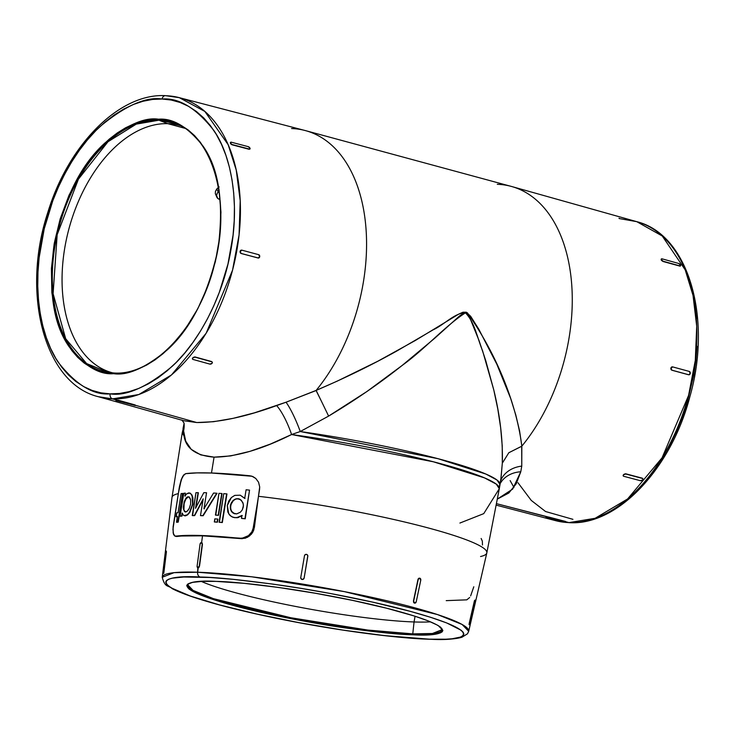 <?xml version="1.0" encoding="UTF-8"?>
<svg xmlns="http://www.w3.org/2000/svg" width="735" height="735" viewBox="0 0 735 735"><rect width="100%" height="100%" fill="white"/><g stroke="black" fill="none" stroke-linecap="round" stroke-linejoin="round"><path stroke-width="1.1" d="M442.167 629.638L432.437 633.496L412.776 633.873L414.053 621.957L412.776 633.873A129.195 14.636 10 0 1 269.883 613.403A129.195 14.636 10 0 1 187.728 584.775L189.005 583.572C192.625 581.707 201.767 580.99 216.412 581.422C254.788 582.478 329.445 594.018 381.41 606.926C410.562 614.157 429.598 620.459 438.51 625.843L442.167 629.638A129.195 14.636 10 0 1 412.776 633.873A0.845 0.661 91.9 0 0 413.281 634.801C441.193 636.685 468.461 630.575 396.67 610.849C363.559 601.8 317.823 593.081 285.125 588.395C252.16 583.856 229.21 581.532 216.292 581.403L202.217 581.385L192.46 582.386L187.407 584.38L186.708 585.721L189.005 589.047L196.144 593.099L215.263 600.201L242.954 607.992L265.023 613.229L326.533 625.044L385.278 632.853L404.783 634.406L427.366 634.829L440.256 632.945L442.176 631.834L442.874 630.483L440.568 627.166L437.591 625.219L428.128 620.864L414.319 616.004L386.628 608.222L352.745 600.421L315.6 593.292L278.39 587.43L244.305 583.351L216.292 581.403A0.845 0.661 91.9 0 0 216.421 581.422A0.845 0.661 -88.1 0 1 216.292 581.403C188.38 579.529 161.121 585.639 232.903 605.355C266.015 614.414 311.759 623.133 344.458 627.819C377.423 632.357 400.364 634.682 413.281 634.801A0.845 0.661 -88.1 0 1 412.776 633.873L367.757 630.06L290.656 617.712L213.389 598.639L193.039 590.407L187.728 584.775L188.564 583.599M158.53 119.208C144.593 117.03 126.723 124.968 104.912 143.013C81.144 164.438 64.239 198 54.206 243.698C48.106 289.526 53.039 323.823 69.017 346.589C84.24 365.874 99.124 374.905 113.659 373.683A0.845 0.661 -88.1 0 1 114.394 373.012A0.845 0.661 91.9 0 0 113.659 373.683L105.739 372.801L98.113 370.697L90.855 367.408L84.029 362.943L77.708 357.366L71.947 350.714L66.802 343.061L62.328 334.471L58.561 325.045L55.548 314.846L51.854 292.603L51.404 268.578L54.206 243.698L60.16 218.929L69.026 195.216L80.473 173.469L94.052 154.534L101.485 146.348L109.258 139.126L117.278 132.943L125.483 127.844L133.788 123.893L142.121 121.119L150.39 119.557L158.53 119.208L166.45 120.09L174.076 122.194L181.334 125.483L188.151 129.948L194.481 135.525L200.242 142.177L205.377 149.83L209.861 158.42L213.619 167.856L218.883 188.886L220.959 212.139L219.783 236.707L215.383 261.651L207.941 286.007L197.733 308.847L185.156 329.289L170.695 346.543L162.931 353.765L154.91 359.957L146.697 365.047L138.391 368.998L130.067 371.772L121.789 373.343L113.659 373.683C127.587 375.861 145.466 367.923 167.277 349.878C191.045 328.453 207.941 294.891 217.973 249.193C224.083 203.365 219.149 169.068 203.172 146.302C187.939 127.017 173.056 117.986 158.53 119.208A0.845 0.661 91.9 0 0 158.971 120.2A0.845 0.661 -88.1 0 1 158.53 119.208M114.265 373.012L108.302 372.443L86.611 363.568L65.681 338.725L53.104 293.697L57.174 234.667L78.434 179.147L107.99 141.745L136.278 124.114L158.971 120.2A129.195 80.069 105.2 0 1 175.738 123.655L158.971 120.2L167.846 123.673L158.971 120.2A129.195 80.069 105.2 0 0 56.227 239.095A129.195 80.069 105.2 0 0 108.302 372.443L114.329 373.012C153.422 375.686 199.139 326.79 214.234 265.491C231.571 202.639 213.481 136.903 175.738 123.655M517.982 482.73L531.267 500.425L545.563 511.523L572.914 519.323M619.21 218.552L636.776 221.667C688.419 234.437 712.445 317.887 689.944 396.441C671.395 468.213 617.988 525.534 569.561 522.686A4.245 3.298 -88.1 0 1 568.991 522.603L555.724 520.683A154.91 96.009 -74.8 0 0 568.991 522.603L566.106 521.85L568.991 522.603A154.91 96.009 -74.8 0 0 690.974 385.7A154.91 96.009 -74.8 0 0 636.776 221.667L662.244 235.999L685.213 269.883L693.032 295.47L696.707 326.193L695.31 360.352L688.576 395.439L662.079 457.795L627.607 498.955L595.12 518.294L568.991 522.603A4.245 3.298 91.9 0 0 569.597 522.686L555.724 520.683L496.116 505.12M513.949 487.406L510.127 480.598M183.658 420.686L196.769 422.542L135.396 405.297L196.769 422.542L183.879 420.751L98.224 396.679L112.556 398.885A4.245 3.298 -88.1 0 1 110.103 393.868C93.262 395.283 76.017 384.818 58.377 362.474C41.987 339.166 32.018 293.293 41.224 243.267C49.668 193.204 75.604 148.534 99.96 126.604C125.235 105.693 145.943 96.505 162.086 99.023A4.245 3.298 -88.1 0 1 165.403 95.651A4.245 3.298 -88.1 0 1 166.009 95.734A154.91 96.009 105.2 0 1 179.276 97.654A154.91 96.009 105.2 0 1 234.731 261.109A154.91 96.009 105.2 0 1 112.556 398.885A154.91 96.009 105.2 0 1 98.224 396.679C44.155 383.505 20.947 292.934 47.94 212.038C68.484 144.639 119.346 93.088 165.439 95.651A4.245 3.298 91.9 0 0 162.086 99.023L152.659 99.427L143.077 101.237L133.43 104.453L123.802 109.028L114.293 114.936L104.995 122.102L96 130.472L87.391 139.953L79.242 150.464L71.653 161.893L64.68 174.149L58.387 187.094L52.846 200.609L44.229 228.833L39.13 257.728L37.972 272.088L37.761 286.191L38.496 299.917L40.168 313.128L42.768 325.706L46.268 337.512L50.623 348.436L55.814 358.386L61.768 367.252L68.447 374.96L75.769 381.428L83.68 386.592L92.086 390.414L100.925 392.848L110.103 393.868L119.52 393.473L129.103 391.654L138.759 388.438L148.387 383.863L157.887 377.955L167.185 370.789L176.189 362.419L184.797 352.938L192.938 342.427L200.536 330.998L207.509 318.742L213.793 305.806L219.333 292.282L227.96 264.067L233.059 235.163L234.217 220.803L234.428 206.7L233.693 192.974L232.012 179.763L229.421 167.185L225.921 155.379L221.557 144.455L216.375 134.505L210.412 125.639L203.742 117.931L196.41 111.463L188.509 106.299L180.093 102.477L171.264 100.043L162.086 99.023C178.927 97.608 196.162 108.073 213.811 130.417C230.193 153.725 240.161 199.598 230.965 249.624C222.521 299.687 196.585 344.357 172.22 366.287C146.945 387.198 126.245 396.385 110.103 393.868A4.245 3.298 91.9 0 0 112.556 398.885L115.79 399.794L112.556 398.885L138.851 394.52L171.54 374.905L206.167 333.212L232.536 270.214L239.068 234.924L240.198 200.71L236.238 170.079L228.162 144.703L204.845 111.426L179.276 97.654L165.439 95.651M198.22 567.788L199.047 567.328L199.258 566.097A1.7 1.057 101.4 0 1 197.963 567.742L197.54 567.273L197.963 567.742A1.7 1.057 101.4 0 1 197.853 567.723A1.7 1.057 101.4 0 1 197.118 566.024L200.049 544.194A1.7 1.057 101.4 0 1 201.344 542.549A1.7 1.057 101.4 0 1 201.454 542.568A1.7 1.057 101.4 0 1 202.189 544.267L199.258 566.097L197.963 567.742L197.118 566.024L200.049 544.194L201.344 542.549L202.456 544.323L199.258 566.097L202.456 544.323L201.601 542.605L202.52 535.824L201.611 542.595L202.456 544.323L199.525 566.152L198.22 567.788L197.632 572.225A4.245 3.298 91.9 0 0 200.141 577.03C215.18 577.168 241.888 579.878 280.255 585.161C318.319 590.618 371.561 600.761 410.102 611.299C493.654 634.259 461.92 641.37 429.433 639.184L384.24 635.591L342.951 630.097L299.237 622.71L256.864 614.065L219.48 604.905L190.301 596.021L171.852 588.184L168.379 585.924L166.33 583.866L165.706 582.056L166.514 580.494L168.756 579.189L172.394 578.169L183.75 577.003L210.035 577.489L232.747 579.29L272.419 584.04L301.12 588.395L330.346 593.494L372.719 602.14L410.102 611.299L430.637 617.299L446.715 622.949L461.194 630.29L463.252 632.339L463.877 634.158L463.068 635.72L460.827 637.015L452.163 638.77L445.823 639.211L429.433 639.184A4.245 3.298 91.9 0 0 430.067 639.275A4.245 3.298 -88.1 0 1 429.433 639.184C414.402 639.037 387.694 636.326 349.318 631.053C311.263 625.595 258.022 615.443 219.48 604.905C135.92 581.955 167.653 574.843 200.141 577.03A4.245 3.298 -88.1 0 1 197.632 572.225L174.048 572.666L162.233 577.26A155.6 17.631 10 0 1 197.632 572.225L197.834 567.65M185.992 511.9L184.43 511.459L183.373 508.785L184.237 501.573L186.019 498.082L187.434 496.888L189.409 497.2L190.457 499.129M188.73 509.401L187.122 511.312L185.009 511.845L185.661 511.946M190.668 503.741L190.53 504.587M189.079 496.952L190.641 499.929L190.604 504.182L189.253 508.464L187.122 511.312M239.472 499.01L237.919 498.661L241.319 500.25L243.267 503.888L243.331 506.902L242.32 509.824L240.437 512.157L236.725 513.884L234.235 513.655L232.15 512.341L230.367 508.739L230.726 504.247L233.096 500.452L236.661 498.688L240.29 499.451L242.844 502.501L243.441 505.377L242.32 509.824L240.437 512.157L236.725 513.884L233.124 513.131L231.341 511.33L230.367 508.739L230.358 505.735L231.323 502.823L233.096 500.452L235.411 499.01L238.241 498.753L235.724 499.093L233.408 500.544L231.047 504.339L230.56 507.361L231.066 510.2L232.471 512.433L234.566 513.737M234.787 495.372L240.281 495.206L244.7 498.404L246.096 489.776A159.835 18.109 10 0 1 249.542 490.126L245.251 518.8A159.33 18.053 -170 0 0 241.806 518.441A159.33 18.053 10 0 1 245.251 518.8L249.542 490.126L244.93 518.708A159.33 18.053 -170 0 0 241.484 518.359L241.953 515.446L238.462 517.302L234.842 517.716L231.36 516.549L228.723 513.857L227.308 505.496L231.35 497.558L234.787 495.372L231.35 497.558L228.732 501.123L227.308 505.496L227.841 512.038L229.908 515.382L233.023 517.339L236.633 517.697L241.953 515.446L241.484 518.359A159.33 18.053 10 0 1 244.93 518.708L249.542 490.126A159.835 18.109 -170 0 0 246.096 489.776L244.7 498.404L240.281 495.206L234.787 495.372M240.216 495.179L245.021 498.486L240.281 495.206M184.448 515.713L185.367 515.841L183.318 515.125L182.124 513.085L181.977 516.089A159.33 18.053 -170 0 0 180.397 516.236A159.33 18.053 10 0 1 181.977 516.089L182.445 513.177L181.655 515.998A159.33 18.053 -170 0 0 180.075 516.154L183.768 493.286A159.734 18.099 10 0 1 185.349 493.13L185.202 496.134L185.349 493.13L184.88 496.042L186.773 493.764L189.667 493.02M185.045 515.759L187.25 514.812L189.492 512.304L192.561 504.146L192.818 499.745L192.129 496.042L190.677 493.644L188.748 492.891L190.677 493.644L192.129 496.042L192.561 504.146L189.492 512.304L187.25 514.812L184.127 515.621L185.909 515.759M187.48 514.969L189.814 512.387L192.882 504.238L192.451 496.134L190.383 493.286M414.053 621.957A128.147 14.516 -170 0 0 430.48 621.847A128.147 14.516 10 0 1 414.053 621.957L415.054 616.261L414.053 621.957A128.147 14.516 10 0 1 201.372 581.449A128.147 14.516 -170 0 0 414.053 621.957M180.038 125.593A128.147 79.426 -74.8 0 0 167.846 123.673A128.147 79.426 105.2 0 1 179.257 125.382A128.147 79.426 105.2 0 1 180.038 125.593M184.274 436.443L182.243 432.777L172.018 497.347A159.835 18.109 10 0 1 178.302 493.626L181.223 479.624L183.842 474.792L185.716 473.634A160.175 18.145 10 0 1 211.487 473L214.06 457.142L200.701 454.882L191.275 449.379L185.707 441.165L183.594 430.912A160.983 18.237 -170 0 0 182.243 432.777L183.594 430.912L184.053 423.7M546.528 516.714L496.401 503.64L565.527 521.446L548.788 517.072L565.886 521.914L563.332 521.721L546.059 517.054L565.527 521.446L566.079 522.043L563.332 521.721L546.592 517.348L545.986 517.1L546.427 516.714L548.733 517.412L547.382 516.806M184.614 128.221L167.846 123.673L184.614 128.221M115.478 399.803L135.424 405.114L118.142 400.18L134.827 404.866L135.295 405.518L115.946 400.446L118.087 400.52L135.369 405.472L115.946 400.446L115.478 399.803M252.05 476.252L211.551 473.018L196.897 472.899L185.79 473.652L183.906 474.81L181.297 479.633L178.302 493.626A159.835 18.109 -170 0 0 172.008 497.42L162.233 577.26C165.109 588.147 167.984 584.812 172.128 588.616C178.577 591.969 188.05 595.589 200.536 599.475C219.113 605.236 241.898 610.978 268.891 616.711C325.541 628.792 392.196 638.136 430.03 639.266C445.015 639.827 455.663 639.138 461.966 637.227L467.515 633.772L468.7 631.291L462.104 624.474L437.435 614.552L344.357 591.62L251.728 576.8L197.632 572.225A155.6 17.631 10 0 1 369.439 596.811A155.6 17.631 10 0 1 468.7 631.291L486.818 552.931A159.835 18.109 -170 0 0 258.463 496.309L253.832 529.816L252.785 532.158L249.551 535.944L245.398 538.176L240.988 538.636A157.529 17.842 -170 0 0 202.52 535.824A157.529 17.842 -170 0 0 176.859 536.486L174.838 536.063L173.57 534.52L172.936 529.255L179.386 486.873L181.223 479.624L182.923 476.023L185.716 473.634L196.833 472.881L211.487 473A160.175 18.145 10 0 1 249.845 475.784L251.976 476.234L255.789 478.467L258.545 482.206L259.703 486.983L258.463 496.309A159.835 18.109 10 0 1 486.827 552.858A159.835 18.109 10 0 1 480.561 556.514M419.097 578.188L418.601 578.436L419.097 578.188M418.206 578.895L417.976 579.502L418.206 578.895M414.898 603.086L413.915 602.819L413.438 601.074L417.976 579.502L413.438 601.074L417.976 579.502L419.823 578.215L420.76 580.218L416.231 601.79L420.76 580.218A1.7 1.323 -83.3 0 0 419.676 578.188L419.464 578.16M474.424 600.844L474.268 601.46L474.424 600.844M469.196 624.695L474.268 601.46L469.325 622.867L474.268 601.46L475.141 600.109L474.911 601.974L469.968 623.381L474.911 601.974L475.141 600.109L474.58 600.366M307.818 555.688L304.134 578.087L302.838 579.465L301.084 578.803L302.177 579.492L303.445 579.189L304.134 578.087L307.8 556.321L304.134 578.087L303.408 579.162L302.149 579.465L301.056 578.776L300.762 577.517L304.474 555.77L305.163 554.677L306.421 554.374L307.515 555.054L307.8 556.321L304.097 578.059A1.7 1.681 128.5 0 1 302.149 579.465L302.149 579.465A1.7 1.681 128.5 0 1 300.762 577.517L304.474 555.77A1.7 1.681 128.5 0 1 307.193 554.714A1.7 1.681 128.5 0 1 307.8 556.321L307.818 555.688M307.065 554.631L307.542 555.081M501.114 476.877L502.317 463.179L502.225 445.869L500.654 427.733L497.806 409.083L493.791 389.991L485.743 360.609L479.091 340.718L470.115 318.475L467.387 314.047L465.411 312.853L463.252 313.358L459.347 316.123L434.743 338.238L402.045 365.534L366.747 391.626L328.618 416.093L300.248 431.528L291.575 434.532L433.42 461.791L484.466 477.869L496.244 484.099L499.313 488.683A160.983 18.237 -170 0 0 291.575 434.532A29.703 7.111 68.1 0 0 276.626 405.591C245.242 416.938 218.626 422.579 196.769 422.542L213.517 421.706L233.179 418.334L254.439 412.831L286.034 402.22L316.142 390.404A156.114 96.754 -74.8 0 0 366.388 235.071A156.114 96.754 -74.8 0 0 304.961 130.481L179.276 97.654M241.154 250.139L240.667 250.387L241.154 250.139M240.299 250.856L240.088 251.462L240.299 250.856M240.069 252.123L240.088 251.462L240.069 252.123M240.611 253.208L240.253 252.739L240.611 253.208M258.417 258.013L241.08 253.474L258.114 258.013L241.08 253.474L240.299 251.471L241.888 250.157L258.702 254.687L241.888 250.157A1.7 1.323 -88.2 0 0 241.65 250.12L241.429 250.111M194.858 356.907L211.625 361.546L194.858 356.907L211.625 361.546L212.36 362.383L212.057 363.301L209.806 364.091L193.048 359.452L192.414 358.855L192.717 357.945L194.968 357.146L211.735 361.795A1.7 1.075 -24.3 0 1 212.314 362.245A1.7 1.075 -24.3 0 1 212.057 363.301A1.7 1.075 -24.3 0 1 209.806 364.091L193.048 359.452A1.7 1.075 -24.3 0 1 192.46 358.992A1.7 1.075 -24.3 0 1 192.717 357.945L194.858 356.907L192.717 357.945A1.7 1.075 -24.3 0 1 194.968 357.146L194.858 356.907M230.726 143.794L231.176 144.253L230.726 143.794M231.709 144.63L231.176 144.253L231.709 144.63M249.808 149.159L249.799 148.406L250.01 148.92A1.7 0.799 -140.4 0 0 249.992 148.176A1.7 0.799 -140.4 0 0 248.154 146.632L249.992 148.176L250.001 148.92L249.055 149.269L232.251 144.85L249.248 149.03L232.251 144.85L230.606 143.077L230.597 142.324L231.35 142.213L248.154 146.632L231.35 142.213A1.7 0.799 -140.4 0 0 230.588 142.333L230.395 142.562M112.988 372.948A128.147 79.426 105.2 0 1 112.207 372.737A128.147 79.426 105.2 0 1 66.857 237.286A128.147 79.426 105.2 0 1 167.846 123.673A128.147 79.426 -74.8 0 0 66.71 237.919A128.147 79.426 -74.8 0 0 112.988 372.948M219.149 186.938L216.797 188.978L215.456 191.339L215.327 193.654L216.393 195.528M647.608 478.393L655.758 467.883L663.347 456.444L670.32 444.197L676.613 431.252L682.154 417.737L686.885 403.781L693.776 375.08L695.87 360.619L697.028 346.258M696.504 318.42L694.832 305.209M497.283 184.301A156.114 96.754 105.2 0 1 511.725 186.525A156.114 96.754 105.2 0 1 572.115 291.666A156.114 96.754 105.2 0 1 521.832 446.154A156.114 96.754 -74.8 0 0 572.096 291.244A156.114 96.754 -74.8 0 0 511.192 186.378L305.494 130.619A156.114 96.754 105.2 0 1 366.397 235.485A156.114 96.754 105.2 0 1 316.142 390.404L337.291 381.097L377.597 361.344L415.303 340.507L458.677 314.157L462.958 312.219L466.302 312.2L470.694 316.335L478.788 329.197L496.851 364.266L510.632 398.352L515.759 414.825L519.572 430.857L521.832 446.154L521.758 466.109L520.775 471.769L516.264 483.713L508.85 492.992L497.283 499.111L512.653 489.097L520.775 471.769A29.703 24.016 20.4 0 0 500.131 483.722M291.584 128.542A156.114 96.754 105.2 0 1 305.494 130.619M661.5 260.411L661.371 258.94L662.116 258.849L678.736 263.488L680.674 265.473L679.829 265.886L663.209 261.247L661.381 259.685A1.7 0.79 -139.7 0 1 661.371 258.95A1.7 0.79 -139.7 0 1 662.116 258.849L678.736 263.488A1.7 0.79 -139.7 0 1 680.564 265.041A1.7 0.79 -139.7 0 1 680.582 265.785A1.7 0.79 -139.7 0 1 679.829 265.886L663.007 261.476L661.5 260.411M680.086 266.162L663.007 261.476L680.086 266.162M671.928 366.884L671.45 367.132L671.928 366.884M671.083 367.592L670.871 368.207L671.083 367.592M670.862 368.869L670.871 368.207L670.862 368.869M671.386 369.953L671.037 369.485L671.386 369.953M688.465 374.74L671.854 370.21L671.092 368.217L672.663 366.903L689.274 371.423L690.257 373.435L688.686 374.749L672.075 370.219L688.465 374.74L672.075 370.219A1.7 1.314 -88 0 1 671.092 368.217L671.092 368.217A1.7 1.314 -88 0 1 672.663 366.903L689.274 371.423A1.7 1.314 -88 0 1 688.686 374.749L688.98 374.749M625.577 473.753L642.243 478.173L625.577 473.753L642.353 478.421L642.978 479L642.675 479.909L640.433 480.718L623.767 476.298L623.142 475.729L623.455 474.81L625.696 474.001L642.353 478.421A1.7 1.057 -24.9 0 1 642.932 478.853A1.7 1.057 -24.9 0 1 642.675 479.909A1.7 1.057 -24.9 0 1 640.433 480.718L623.767 476.298A1.7 1.057 -24.9 0 1 623.197 475.867A1.7 1.057 -24.9 0 1 623.455 474.81L625.577 473.753L623.455 474.81A1.7 1.057 -24.9 0 1 625.696 474.001L625.577 473.753M500.976 477.787L502.317 463.179C502.951 440.329 500.112 415.937 493.791 389.991L482.546 350.678C477.419 338.385 474.589 321.967 465.411 312.853C444.703 326.303 425.207 348.904 402.045 365.534C379.435 383.495 354.959 400.345 328.618 416.093L300.248 431.528A160.956 18.237 10 0 1 500.02 484.466L497.007 480.029L485.89 474.057L437.968 458.677L300.248 431.528A29.703 4.952 67.6 0 0 286.034 402.22L276.626 405.591A29.703 7.111 -111.9 0 1 291.575 434.532L270.406 444.069L249.909 451.363L230.707 455.911L214.06 457.142L211.487 473L249.845 475.784L252.996 476.629L255.789 478.467L258.545 482.206L259.703 486.983L259.547 489.556L253.575 527.096L251.802 531.91L248.467 535.65L242.026 538.314L201.418 535.521L174.838 536.063L202.52 535.824L242.081 538.691L247.539 537.276L251.333 534.226L252.785 532.158L254.411 527.317L253.575 527.096L254.411 527.317L258.141 498.716L252.913 529.604L251.802 531.91L248.467 535.65L244.25 537.855L239.821 538.314A158.98 18.008 10 0 0 175.693 536.164M501.049 477.309L500.02 484.466A160.956 18.237 10 0 1 499.543 485.55L499.965 483.566M184.09 423.443L183.015 428.569A160.956 18.237 10 0 1 183.474 427.614L182.243 432.777M500.02 484.466L499.313 488.683L483.74 513.636L459.908 523.044M499.8 484.365A29.703 24.016 -159.6 0 1 520.775 471.769L521.758 466.109A29.703 23.731 13.4 0 0 500.48 481.315A29.703 23.731 -166.6 0 1 521.758 466.109L521.685 446.264L508.822 452.732L521.832 446.154C516.953 406.905 498.55 356.989 467.331 312.761C455.599 311.668 444.969 324.392 433.172 329.813L396.753 351.045C371.662 365.047 344.788 378.158 316.142 390.404L321.811 402.036L316.096 390.533L286.034 402.22A29.703 4.952 -112.4 0 1 300.248 431.528L291.575 434.532C261.789 449.443 235.953 456.977 214.06 457.142C193.875 455.525 183.722 446.779 183.594 430.912L184.09 423.498M184.09 423.773A29.703 27.14 5 0 1 183.474 427.614A29.703 27.14 -175 0 0 184.09 423.773M502.317 463.179L508.822 452.732L502.317 463.179M184.072 423.149A29.703 27.268 -5.5 0 1 183.594 430.912A29.703 27.268 174.5 0 0 184.127 423.764M328.618 416.093L321.811 402.036L328.618 416.093M219.232 190.889L217.358 193.13L216.577 195.464L217.689 198.358L219.783 199.461A8.489 5.338 -24.6 0 1 216.88 197.246A8.489 5.338 -24.6 0 1 218.176 191.973L216.797 188.978L215.456 191.339L215.327 193.654L216.88 197.246M218.387 187.471L216.797 188.978L218.176 191.973A8.489 5.338 -24.6 0 1 218.993 191.109M258.352 258.049A1.7 1.323 -88.2 0 1 258.114 258.013L258.352 258.049A1.7 1.323 -88.2 0 0 258.702 254.687L259.703 256.699L258.114 258.013L241.3 253.474A1.7 1.323 -88.2 0 1 240.299 251.471L240.299 251.471A1.7 1.323 -88.2 0 1 241.65 250.12M250.01 148.92A1.7 0.799 -140.4 0 1 249.248 149.03L232.444 144.611A1.7 0.799 -140.4 0 1 230.606 143.077L230.606 143.077A1.7 0.799 -140.4 0 1 230.588 142.333M469.105 624.098L469.325 622.867L469.105 624.732L469.968 623.381L475.113 600.091M414.531 603.104L414.742 603.132A1.7 1.323 -83.3 0 0 416.231 601.79L414.595 603.104L413.658 601.092L418.197 579.529A1.7 1.323 -83.3 0 1 419.676 578.188M166.45 551.599L163.776 573.383M618.989 218.24L619.587 218.479M661.913 259.078L661.169 259.179L661.188 259.914L663.209 261.247A1.7 0.79 -139.7 0 1 661.381 259.685L661.188 259.914M672.442 366.894L671.45 367.132M642.868 478.751L642.243 478.173M231.148 142.452L230.404 142.562L230.413 143.307M241.668 250.148L240.667 250.387M212.25 362.144L211.625 361.546M115.909 399.794L118.087 400.52L116.718 399.886M166.101 551.562L166.165 550.984M202.3 543.119L201.565 542.595M301.084 578.803L302.177 579.492M413.575 602.342L414.595 603.104A1.7 1.323 -83.3 0 1 413.658 601.092L413.575 602.342M419.621 578.197L418.601 578.436M249.918 475.802L249.918 475.802A160.092 18.136 -170 0 0 185.79 473.652L183.906 474.81L182.105 477.667L179.386 486.873L173.093 526.903L173.175 533.123L174.838 536.063M251.462 476.078L251.976 476.234M217.918 519.14L217.422 522.19A159.229 18.035 -170 0 0 214.638 522.015L214.813 518.873A159.284 18.044 10 0 1 217.597 519.048L217.101 522.098A159.229 18.035 -170 0 0 214.317 521.923L214.638 522.015A159.229 18.035 10 0 1 217.422 522.19L217.918 519.14M222.062 493.608L218.534 515.327A159.348 18.053 -170 0 0 215.759 515.152L218.956 493.35A159.734 18.099 10 0 1 221.74 493.516L218.212 515.235A159.348 18.053 -170 0 0 215.438 515.07L215.759 515.152A159.348 18.053 10 0 1 218.534 515.327L222.062 493.608M226.959 493.948L222.328 522.53A159.229 18.035 -170 0 0 219.416 522.319L223.725 493.654A159.734 18.099 10 0 1 226.637 493.865L222.007 522.438A159.229 18.035 -170 0 0 219.094 522.236L219.416 522.319A159.229 18.035 10 0 1 222.328 522.53L226.959 493.948M177.392 516.622A159.33 18.053 -170 0 0 176.4 516.788L176.694 512.892A159.403 18.053 10 0 1 178.035 512.672L181.113 493.617A159.734 18.099 10 0 1 182.537 493.424L177.925 522.006A159.229 18.035 -170 0 0 176.501 522.208L176.823 522.291A159.229 18.035 10 0 1 178.247 522.098A159.229 18.035 -170 0 0 176.823 522.291L177.42 516.484A159.33 18.053 -170 0 0 176.078 516.705L176.4 516.788A159.33 18.053 10 0 1 177.392 516.622M182.859 493.516L178.247 522.098L182.859 493.516M194.674 515.602A159.33 18.053 -170 0 0 192.579 515.621L195.96 492.671A159.734 18.099 10 0 1 198.055 492.652L195.519 508.326L203.788 492.689A159.734 18.099 10 0 1 206.563 492.753L203.962 508.776L213.554 493.056A159.734 18.099 10 0 1 216.724 493.222L202.842 515.639A159.33 18.053 -170 0 0 200.48 515.584L203.2 498.817L194.352 515.52A159.33 18.053 -170 0 0 192.258 515.529L192.579 515.621A159.33 18.053 10 0 1 194.674 515.602L203.044 499.772L194.674 515.602M203.163 515.731A159.33 18.053 -170 0 0 200.802 515.667L200.802 515.667A159.33 18.053 10 0 1 203.163 515.731L217.046 493.304L203.163 515.731M204.284 508.859L204.486 507.609M198.376 492.744L196.006 507.37L198.376 492.744M236.955 517.78L238.783 517.385L236.955 517.78M240.565 516.641L242.274 515.538L240.565 516.641M190.08 493.139L191.807 494.747L192.91 497.852L192.882 504.238L189.814 512.387L187.572 514.895L185.367 515.841M217.597 519.048A159.284 18.044 -170 0 0 214.813 518.873L214.317 521.923A159.229 18.035 10 0 1 217.101 522.098L217.597 519.048M221.74 493.516A159.734 18.099 -170 0 0 218.956 493.35L215.438 515.07A159.348 18.053 10 0 1 218.212 515.235L221.74 493.516M226.637 493.865A159.734 18.099 -170 0 0 223.725 493.654L219.094 522.236A159.229 18.035 10 0 1 222.007 522.438L226.637 493.865M177.42 516.484L176.501 522.208A159.229 18.035 10 0 1 177.925 522.006L182.537 493.424A159.734 18.099 -170 0 0 181.113 493.617L178.035 512.672A159.403 18.053 -170 0 0 176.694 512.892L176.078 516.705A159.33 18.053 10 0 1 177.42 516.484M206.563 492.753A159.734 18.099 -170 0 0 203.788 492.689L195.519 508.326L198.055 492.652A159.734 18.099 -170 0 0 195.96 492.671L192.258 515.529A159.33 18.053 10 0 1 194.352 515.52L203.2 498.817L200.48 515.584A159.33 18.053 10 0 1 202.842 515.639L216.724 493.222A159.734 18.099 -170 0 0 213.554 493.056L203.962 508.776L206.563 492.753M188.748 492.891L186.773 493.764L184.88 496.042L185.349 493.13A159.734 18.099 -170 0 0 183.768 493.286L180.075 516.154A159.33 18.053 10 0 1 181.655 515.998L182.124 513.085L183.318 515.125M188.803 496.814L189.409 497.2M238.241 498.753L235.724 499.093L233.408 500.544L231.635 502.924L230.68 505.845L230.689 508.831L231.663 511.413L234.695 513.783M189.125 496.897L187.747 496.97L186.341 498.174L184.136 503.126L183.925 509.998L184.751 511.551L185.983 512.038M184.43 511.459L183.281 507.481L184.237 501.573L186.019 498.082L188.454 496.796L185.679 499.138L183.823 504.642L183.925 509.998L185.33 511.928M469.674 597.491L466.808 599.843L446.228 600.642M473.799 586.787L470.639 595.883M481.14 538.479L482.344 541.171L482.472 545.003M511.725 186.525L636.776 221.667M499.313 488.683L486.827 552.858M184.072 423.939L184.062 423.057L184.072 423.939M181.94 420.025L184.081 423.176M187.949 583.957L187.728 584.775M176.207 536.44L175.04 536.127"/></g></svg>
